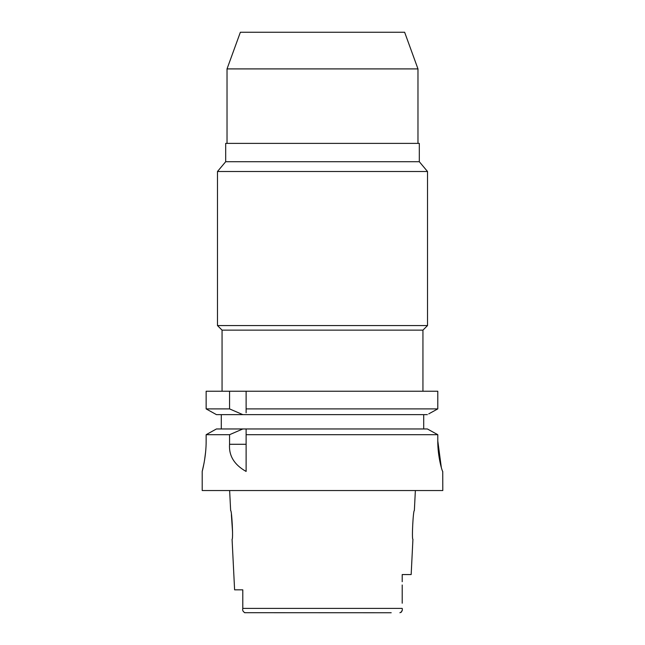 <?xml version="1.0" encoding="UTF-8"?>
<svg xmlns="http://www.w3.org/2000/svg" width="645" height="645" viewBox="0 0 645 645"><rect width="100%" height="100%" fill="white"/><g stroke="black" fill="none" stroke-linecap="round" stroke-linejoin="round"><path stroke-width="0.97" d="M242.794 589.836L234.603 589.836L242.794 589.836L242.794 608.727M244.592 612.694L391.209 612.75M245.092 612.75C243.076 611.879 242.31 610.428 242.794 608.396L242.794 605.945M234.603 589.836L232.071 539.236C233.353 540.067 231.821 509.768 230.644 510.59L229.636 490.539M231.386 514.621L232.563 532.173M401.142 612.355L402.109 610.452M402.206 584.983L402.206 603.22M402.206 581.701L402.206 574.558L411.163 574.558L412.929 539.236C411.631 540.123 413.195 509.647 414.356 510.59L415.364 490.539M242.794 608.396L402.206 608.396C402.69 610.428 401.924 611.879 399.908 612.75M203.981 463.441L202.199 471.447L202.199 490.539L442.801 490.539L442.744 471.447C442.349 471.93 437.632 456.805 437.786 440.89L437.786 434.698L434.464 432.86M206.142 440.89C206.279 456.934 202.03 472.067 202.199 471.447C202.03 472.067 206.279 456.918 206.142 440.89L206.142 434.698L229.556 434.698L229.556 444.284C228.733 455.725 234.256 464.779 246.116 471.447L246.116 434.698L437.786 434.698L437.786 440.89L441.333 467.569M204.594 459.925L205.61 452.024M430.586 430.723L427.377 428.957L246.116 428.957L246.116 434.698L246.116 431.739M229.556 434.698L242.843 428.957L246.116 428.957L246.116 430.836M242.843 428.957L216.454 428.957L206.142 434.698M213.229 430.747L209.464 432.843M221.291 428.957L221.291 414.638L216.454 414.638L206.142 408.898L206.142 391.241L229.556 391.241L229.556 408.898L242.843 414.638L221.291 414.638M246.116 412.792L246.116 408.898L437.786 408.898L437.786 391.241L229.556 391.241M246.116 408.898L246.116 391.241M246.116 410.881L246.116 411.889M437.786 391.241L437.786 408.898L436.423 409.648M428.772 413.864L437.786 408.898M423.709 414.638L423.709 428.957M427.377 428.957L437.786 434.698M427.377 414.638L216.454 414.638L206.142 408.898L229.556 408.898M422.943 391.241L422.943 330.135L222.057 330.135L222.057 391.241M222.057 330.135L217.478 325.556L427.522 325.556L422.943 330.135M419.315 161.718L419.315 143.383L225.686 143.383L225.686 161.718L419.315 161.718L427.522 171.506L217.478 171.506L217.478 325.556M227.024 68.91L240.367 32.25L404.633 32.25L417.976 68.91L227.024 68.91L227.024 143.383M229.556 444.284L246.116 444.284M427.522 171.506L427.522 325.556M225.686 161.718L217.478 171.506M417.976 68.91L417.976 143.383"/></g></svg>
